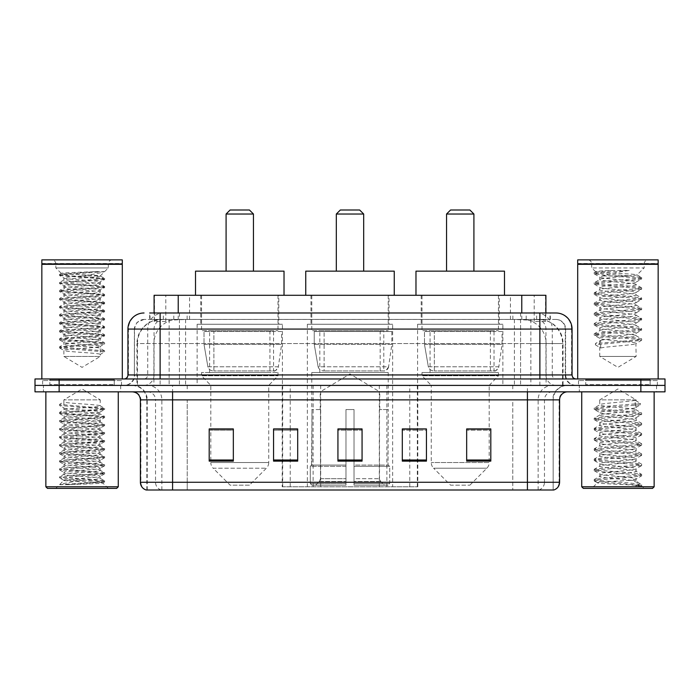 <?xml version="1.0" encoding="UTF-8"?>
<svg xmlns="http://www.w3.org/2000/svg" width="700" height="700" viewBox="0 0 700 700"><rect width="100%" height="100%" fill="white"/><g stroke="black" fill="none" stroke-linecap="round" stroke-linejoin="round"><path stroke-width="0.53" stroke-dasharray="3.5 2.62" d="M282.188 486.78L417.812 486.78L282.188 486.78L282.188 429.091M297.701 429.091L273.56 429.091L273.56 461.116L297.701 461.116L273.56 461.116L297.701 461.116L297.701 428.934L273.56 428.934L273.56 461.116L273.56 428.934L297.701 428.934L297.701 461.116L297.701 428.934L282.188 428.934L282.188 385.402L417.812 385.402L282.188 385.402M502.871 324.249L417.585 324.249L502.871 324.249L502.871 385.402L417.585 385.402L502.871 385.402M417.585 324.249L417.585 385.402M392.648 324.249L307.352 324.249L392.648 324.249L392.648 486.78L307.352 486.78L392.648 486.78M307.352 324.249L307.352 486.78M282.415 324.249L197.129 324.249L282.415 324.249L282.415 385.402L197.129 385.402L282.415 385.402M197.129 324.249L197.129 385.402M538.265 319.428L530.434 319.428L542.456 319.716C545.484 320.618 546.516 321.195 545.536 321.44L534.188 321.44L527.721 320.058L514.404 319.463L185.596 319.463L172.279 320.058L165.812 321.44L154.464 321.44L154.096 312.988L550.34 312.988L160.116 312.988M545.904 295.286L154.096 295.286M541.082 319.524A24.141 24.141 0 0 1 563.045 343.56L563.045 385.402L136.955 385.402L563.045 385.402M154.096 321.283L158.918 319.524L169.566 319.428L161.735 319.428M158.918 319.524A24.141 24.141 0 0 0 136.955 343.56L137.445 343.56L137.445 385.402M278.793 295.286L200.751 295.286L278.793 295.286L278.793 324.249L200.751 324.249L278.793 324.249M200.751 295.286L200.751 324.249M389.025 295.286L310.975 295.286L389.025 295.286L389.025 324.249L310.975 324.249L389.025 324.249M310.975 295.286L310.975 324.249M499.249 295.286L421.207 295.286L499.249 295.286L499.249 324.249L421.207 324.249L499.249 324.249M421.207 295.286L421.207 324.249M545.904 312.988L545.536 321.44L545.536 295.286M169.566 319.428L530.434 319.428M149.66 319.428L550.34 319.428L149.66 319.428L149.66 312.988L163.564 312.988A16.091 15.846 -90 0 0 147.718 329.079L147.718 374.946L127.934 374.946M555.975 319.428L144.025 319.428L555.975 319.428A9.651 9.651 0 0 1 565.635 329.079L565.635 374.946L147.718 374.946A4.025 3.964 90 0 1 143.754 378.963L576.091 378.963L143.754 378.963M127.934 329.079L565.635 329.079L134.365 329.079L134.365 374.946A10.456 10.456 0 0 1 123.909 385.402L576.091 385.402L123.909 385.402M650.116 378.963L585.751 378.963L650.116 378.963L650.116 385.402L585.751 385.402L650.116 385.402L650.116 380.572L585.751 380.572L650.116 380.572M585.751 378.963L585.751 380.572M114.249 378.963L49.884 378.963L114.249 378.963L114.249 385.402L49.884 385.402L114.249 385.402L114.249 380.572L49.884 380.572L114.249 380.572M49.884 378.963L49.884 380.572M640.859 391.842L35 391.842L35 378.963L665 378.963L665 385.402L640.859 385.402L665 385.402L665 391.842L640.859 391.842L640.859 385.402L59.141 385.402L640.859 385.402L640.859 378.963M35 385.402L59.141 385.402L35 385.402M520.59 312.988L520.59 329.079L571.576 329.079A16.091 15.846 90 0 0 555.73 312.988L163.564 312.988M120.689 385.402L120.689 391.842L43.453 391.842L120.689 391.842L43.453 391.842L120.689 391.842L120.689 385.402L43.453 385.402L43.453 391.842L43.453 385.402L120.689 385.402M656.548 385.402L656.548 391.842L579.311 391.842L656.548 391.842L579.311 391.842L656.548 391.842L656.548 385.402L579.311 385.402L579.311 391.842L579.311 385.402L656.548 385.402M121.494 380.572L42.648 380.572L121.494 380.572L121.494 385.402L42.648 385.402L121.494 385.402M42.648 380.572L42.648 385.402M657.352 380.572L578.506 380.572L657.352 380.572L657.352 385.402L578.506 385.402L657.352 385.402M578.506 380.572L578.506 385.402M146.195 490L553.157 490L553.157 399.884A14.481 14.481 0 0 1 567.648 385.402L132.352 385.402L567.648 385.402M146.843 490L146.843 399.884L559.597 399.884M527.415 391.842L132.352 391.842L527.415 391.842M585.751 385.402L650.116 385.402L585.751 385.402M49.884 385.402L114.249 385.402L49.884 385.402M466.664 429.091L490.805 429.091L490.805 461.116L490.805 428.934L490.805 461.116L466.664 461.116L466.664 429.091L466.664 461.116L490.805 461.116L490.805 429.249L490.805 461.116L490.805 430.211L466.664 430.211L466.664 428.934L466.664 461.116L466.664 428.934L490.805 428.934L466.664 428.934L489.195 428.934L489.195 385.402L431.261 385.402L431.261 462.525A8.05 8.05 0 0 0 433.624 468.221L486.841 468.221L433.624 468.221L450.573 485.17L469.884 485.17L450.573 485.17M402.299 429.091L426.44 429.091L426.44 461.116L426.44 428.934L426.44 461.116L402.299 461.116L402.299 429.091L402.299 461.116L426.44 461.116L426.44 429.249L426.44 461.116L426.44 430.211L402.299 430.211L402.299 428.934L402.299 461.116L402.299 428.934L426.44 428.934L402.299 428.934L417.812 428.934L417.812 385.402M233.336 429.091L209.195 429.091L209.195 461.116L233.336 461.116L233.336 428.934L233.336 461.116L209.195 461.116L209.195 429.091L209.195 461.116L233.336 461.116L233.336 429.249L233.336 461.116L233.336 430.211L209.195 430.211L209.195 461.116L209.195 429.091L209.195 461.116L209.195 430.211L233.336 430.211L233.336 428.934L209.195 428.934L233.336 428.934L210.805 428.934L210.805 385.402L201.548 375.751L277.988 375.751L201.548 375.751L201.548 372.531L277.988 372.531L201.548 372.531M362.066 459.996L362.066 428.934L362.066 461.116L337.934 461.116L337.934 429.091L337.934 461.116L362.066 461.116L362.066 429.249L362.066 461.116L362.066 430.211L337.934 430.211L337.934 461.116L337.934 428.934L362.066 428.934L337.934 428.934L362.066 428.934L362.066 459.996L337.934 459.996M552.773 490L553.805 490M362.066 430.211L362.066 429.249L362.066 430.211L337.934 430.211L337.934 461.116L362.066 461.116L362.066 430.211M273.56 461.116L273.56 429.249L273.56 430.211L297.701 430.211L297.701 429.249L297.701 430.211L273.56 430.211L273.56 461.116M297.701 461.116L297.701 430.211L297.701 461.116M426.44 430.211L426.44 429.249L426.44 430.211L402.299 430.211L402.299 461.116L426.44 461.116L426.44 430.211M490.805 430.211L490.805 429.249L490.805 430.211L466.664 430.211L466.664 461.116L490.805 461.116L490.805 430.211M362.066 429.091L337.934 429.091M63.884 356.44L100.257 356.44L63.884 356.44L82.066 367.369L100.257 356.44L100.257 354.428L104.615 351.908L104.615 350.901L100.257 348.39L100.257 354.428C101.369 353.089 62.764 351.741 63.884 350.402L63.884 356.44M68.241 484.698L104.519 481.968L102.777 482.974L108.308 488.39L55.834 488.39L63.884 480.349C62.186 481.25 103.626 482.099 102.812 482.895C104.212 483.516 81.62 484.137 68.241 484.698L59.754 484.698C63.499 483.376 70.936 481.924 82.066 480.349L63.884 480.349C62.764 479.01 101.369 477.662 100.257 476.324C101.369 474.985 62.764 473.637 63.884 472.299C62.764 470.96 101.369 469.613 100.257 468.274C101.369 466.935 62.764 465.588 63.884 464.249C62.764 462.91 101.369 461.571 100.257 460.233C101.369 458.894 62.764 457.546 63.884 456.207C62.764 454.869 101.369 453.521 100.257 452.183C101.369 450.844 62.764 449.496 63.884 448.157C62.764 446.819 101.369 445.48 100.257 444.141C101.369 442.803 62.764 441.455 63.884 440.116C62.764 438.777 101.369 437.43 100.257 436.091C101.369 434.752 62.764 433.405 63.884 432.066C62.764 430.727 101.369 429.389 100.257 428.05C101.369 426.711 62.764 425.364 63.884 424.025C62.764 422.686 101.369 421.339 100.257 420C101.369 418.661 62.764 417.314 63.884 415.975C62.764 414.636 101.369 413.289 100.257 411.95L100.257 413.963C101.369 412.624 62.764 411.285 63.884 409.946C62.764 408.608 101.369 407.26 100.257 405.921C101.369 404.582 62.764 403.235 63.884 401.896L63.884 399.884L100.257 399.884L82.066 388.955L63.884 399.884L100.257 399.884L100.135 405.781L104.519 408.319L59.526 404.408L59.526 405.414L63.884 407.934L64.006 409.806L59.623 412.344L101.596 409.106L104.519 408.319M118.274 391.842L45.859 391.842L118.274 391.842M115.054 385.402L49.079 385.402L115.054 385.402A0.805 0.805 0 0 1 114.249 384.598L49.884 384.598L114.249 384.598L114.249 379.767A0.805 0.805 0 0 1 115.054 378.963L49.079 378.963L115.054 378.963M49.079 385.402A0.805 0.805 0 0 0 49.884 384.598L49.884 379.767A0.805 0.805 0 0 0 49.079 378.963M122.299 378.963L41.843 378.963L122.299 378.963M112.324 259.884A4.025 4.025 0 0 0 108.308 263.909L108.308 267.934L100.257 275.975C101.955 275.065 60.515 274.225 61.329 273.429L55.834 267.934L55.834 263.909L108.308 263.909L55.834 263.909A4.025 4.025 0 0 0 51.809 259.884L112.324 259.884L51.809 259.884M55.834 267.934L108.308 267.934L55.834 267.934M104.519 481.968L101.596 481.18L70.796 479.168L59.526 477.829L104.615 473.804L59.526 469.787L104.519 465.876L101.596 465.089L70.796 463.076L59.526 461.738L104.615 457.713L59.623 453.801L62.545 453.023L93.345 451.01L104.615 449.671L59.526 445.646L104.615 441.621L59.526 437.596L104.615 433.58L59.526 429.555L104.615 425.53L59.526 421.505L104.519 417.594L100.257 420L100.257 422.012C101.369 420.674 62.764 419.326 63.884 417.988C62.764 416.649 101.369 415.301 100.257 413.963L104.519 416.369L62.545 413.131L59.623 412.344M104.519 417.594L101.596 416.815L70.796 414.803L59.526 413.464L104.519 409.553L100.257 411.95C101.369 410.611 62.764 409.273 63.884 407.934L63.884 401.896L59.526 404.408M104.519 409.553L101.596 408.765L59.623 405.527L63.884 407.934M104.519 425.644L100.257 428.05L100.257 430.054C101.369 428.715 62.764 427.376 63.884 426.037C62.764 424.699 101.369 423.351 100.257 422.012L104.519 424.419L59.526 420.499L70.796 419.16L101.596 417.148L104.519 416.369M59.623 413.578L64.006 416.115L63.884 417.988L59.623 420.394M104.519 433.685L100.257 436.091L100.257 438.104C101.369 436.765 62.764 435.418 63.884 434.079C62.764 432.74 101.369 431.392 100.257 430.054L104.519 432.46L59.526 428.549L70.796 427.21L101.596 425.197L104.519 424.419M59.623 421.619L64.006 424.165L63.884 426.037L59.623 428.435M104.519 441.735L100.257 444.141L100.257 446.154C101.369 444.806 62.764 443.467 63.884 442.129C62.764 440.79 101.369 439.442 100.257 438.104L104.519 440.51L59.526 436.599L70.796 435.251L101.596 433.239L104.519 432.46M59.623 429.669L64.006 432.206L63.884 434.079L59.623 436.485M104.519 449.785L100.257 452.183L100.257 454.195C101.369 452.856 62.764 451.509 63.884 450.17C62.764 448.831 101.369 447.493 100.257 446.154L104.519 448.551L59.526 444.64L70.796 443.301L101.596 441.289L104.519 440.51M59.623 437.71L64.006 440.256L63.884 442.129L59.623 444.526M104.519 457.826L100.257 460.233L100.257 462.245C101.369 460.906 62.764 459.559 63.884 458.22C62.764 456.881 101.369 455.534 100.257 454.195L104.519 456.601L59.526 452.69L70.796 451.343L101.596 449.33L104.519 448.551M59.623 445.76L64.006 448.298L63.884 450.17L59.623 452.576M104.519 465.876L100.257 468.274L100.257 470.286C101.369 468.948 62.764 467.6 63.884 466.261C62.764 464.923 101.369 463.584 100.257 462.245L104.519 464.642L59.526 460.731L70.796 459.392L101.596 457.38L104.519 456.601M59.623 453.801L64.006 456.347L63.884 458.22L59.623 460.617M104.519 473.918L100.257 476.324L100.257 478.336C101.369 476.998 62.764 475.65 63.884 474.311C62.764 472.972 101.369 471.625 100.257 470.286L104.519 472.692L59.526 468.781L70.796 467.434L101.596 465.43L104.519 464.642M59.623 461.851L64.006 464.389L63.884 466.261L59.623 468.668M82.066 480.349C93.118 479.675 99.181 479.001 100.257 478.336L104.519 480.734L59.526 476.823L70.796 475.484L101.596 473.471L104.519 472.692M59.623 469.892L64.006 472.439L63.884 474.311L59.623 476.718M55.834 488.39L108.308 488.39M63.884 480.349L59.623 477.942M95.891 271.626L59.623 274.356L61.329 273.429C59.92 272.808 82.513 272.186 95.891 271.626L104.388 271.626C100.642 272.947 93.205 274.4 82.066 275.975C71.024 276.649 64.96 277.322 63.884 277.988C62.764 279.326 101.369 280.674 100.257 282.012L100.257 284.025C101.369 285.364 62.764 286.711 63.884 288.05C62.764 289.389 101.369 290.727 100.257 292.066C101.369 293.405 62.764 294.752 63.884 296.091C62.764 297.43 101.369 298.777 100.257 300.116C101.369 301.455 62.764 302.803 63.884 304.141C62.764 305.48 101.369 306.819 100.257 308.158C101.369 309.496 62.764 310.844 63.884 312.183C62.764 313.521 101.369 314.869 100.257 316.207C101.369 317.546 62.764 318.894 63.884 320.233C62.764 321.571 101.369 322.91 100.257 324.249C101.369 325.588 62.764 326.935 63.884 328.274C62.764 329.613 101.369 330.96 100.257 332.299C101.369 333.637 62.764 334.985 63.884 336.324C62.764 337.662 101.369 339.01 100.257 340.349C101.369 341.688 62.764 343.026 63.884 344.365C62.764 345.704 101.369 347.051 100.257 348.39L100.257 346.377L104.519 343.98L62.545 347.217L59.623 347.996L104.615 351.908M104.388 271.626L62.545 274.803L59.526 275.476L63.884 277.988L63.884 280C62.764 281.339 101.369 282.686 100.257 284.025L104.615 286.536L101.596 287.21L70.796 289.223L59.526 290.561L104.615 294.586L59.526 298.602L104.615 302.627L59.526 306.652L104.615 310.678L59.526 314.703L104.615 318.719L59.526 322.744L104.615 326.769L59.526 330.794L104.615 334.81L59.526 338.835L104.615 342.86L59.526 346.885L104.615 350.901M59.623 275.581L101.596 278.828L104.615 279.501L100.257 282.012C101.369 283.351 62.764 284.699 63.884 286.037C62.764 287.376 101.369 288.715 100.257 290.054L100.257 292.066L104.519 294.473M104.519 279.606L59.526 283.517L64.006 286.178L63.884 288.05L59.623 290.447M59.623 283.631L101.596 286.869L104.615 287.543L100.257 290.054C101.369 291.392 62.764 292.74 63.884 294.079C62.764 295.418 101.369 296.765 100.257 298.104L100.257 300.116L104.519 302.514M104.519 287.656L59.526 291.567L64.006 294.219L63.884 296.091L59.623 298.498M59.623 291.681L101.596 294.919L104.615 295.592L100.257 298.104C101.369 299.442 62.764 300.79 63.884 302.129C62.764 303.467 101.369 304.806 100.257 306.154L100.257 308.158L104.519 310.564M104.519 295.697L59.526 299.609L64.006 302.269L63.884 304.141L59.623 306.539M59.623 299.723L101.596 302.969L104.615 303.634L100.257 306.154C101.369 307.493 62.764 308.831 63.884 310.17C62.764 311.509 101.369 312.856 100.257 314.195L100.257 316.207L104.519 318.614M104.519 303.748L59.526 307.659L64.006 310.31L63.884 312.183L59.623 314.589M59.623 307.773L101.596 311.01L104.615 311.684L100.257 314.195C101.369 315.534 62.764 316.881 63.884 318.22C62.764 319.559 101.369 320.906 100.257 322.245L100.257 324.249L104.519 326.655M104.519 311.789L59.526 315.7L64.006 318.36L63.884 320.233L59.623 322.63M59.623 315.814L101.596 319.06L104.615 319.725L100.257 322.245C101.369 323.584 62.764 324.922 63.884 326.261C62.764 327.6 101.369 328.947 100.257 330.286L100.257 332.299L104.519 334.705M104.519 319.839L59.526 323.75L64.006 326.401L63.884 328.274L59.623 330.68M59.623 323.864L101.596 327.101L104.615 327.775L100.257 330.286C101.369 331.625 62.764 332.973 63.884 334.311C62.764 335.65 101.369 336.998 100.257 338.336L100.257 340.349L104.519 342.746M104.519 327.88L59.526 331.8L64.006 334.451L63.884 336.324L59.623 338.721M104.519 350.796L100.257 348.39M59.623 331.905L101.596 335.151L104.615 335.816L100.257 338.336C101.369 339.675 62.764 341.014 63.884 342.352L63.884 344.365L59.623 346.771M59.623 347.996L63.884 350.402C62.764 349.064 101.369 347.716 100.257 346.377C101.369 345.039 62.764 343.691 63.884 342.352L59.623 339.955L101.596 343.192L104.519 343.98M82.066 275.975L100.223 275.887L104.615 278.495L59.526 282.511L104.519 286.422M100.257 275.975C101.369 277.314 62.764 278.661 63.884 280L59.623 282.406M41.843 259.884L122.299 259.884M41.843 263.506L122.299 263.506M42.245 263.909L121.896 263.909M41.843 264.311L122.299 264.311M45.859 486.78L118.274 486.78M47.469 488.39L116.664 488.39M59.754 484.698L101.596 481.521L104.519 480.734M104.519 335.93L62.545 339.168L59.623 339.955M59.623 274.356L62.545 275.135L104.519 278.381M336.324 271.154L363.676 271.154L336.324 271.154M320.233 409.544L320.233 391.842L379.767 391.842L350 373.949L320.233 391.842L379.767 391.842L379.767 409.544M379.496 478.677L379.496 409.544L379.496 478.677L380.686 481.521L384.361 485.17L354.025 485.17L388.089 485.17L354.025 485.17L354.025 483.56L389.707 483.56L354.025 483.56L354.025 466.349L389.707 466.349L354.025 466.349L354.025 465.054L388.412 465.054L354.025 465.054L354.025 485.17L388.089 485.17L389.707 483.56L389.707 466.349L388.01 465.054L388.22 409.544L388.01 465.054L389.707 466.349L389.707 483.56L388.089 485.17L384.361 485.17L380.686 481.521L379.496 478.677L354.025 478.677L354.025 485.17L354.025 409.544L354.025 478.677L379.496 478.677M345.975 409.544L354.025 409.544L345.975 409.544L345.975 465.054L311.99 465.054L345.975 465.054L345.975 409.544L345.975 478.677L345.975 409.544L354.025 409.544L354.025 465.054L354.025 409.544L345.975 409.544M320.504 409.544L320.504 478.677L319.314 481.521L315.639 485.17L345.975 485.17L345.975 478.677L345.975 485.17L311.911 485.17L345.975 485.17L345.975 483.56L345.975 485.17L311.911 485.17L310.293 483.56L345.975 483.56L310.293 483.56L310.293 466.349L345.975 466.349L345.975 483.56L345.975 466.349L310.293 466.349L311.588 465.054L345.975 465.054L345.975 466.349L345.975 465.054L311.588 465.054L311.99 409.544L311.99 465.054L310.293 466.349L310.293 483.56L311.911 485.17L315.639 485.17L319.314 481.521L320.504 478.677L320.504 409.544L311.78 409.544L320.504 409.544M311.78 372.531L388.22 372.531L311.78 372.531L311.78 409.544M388.22 372.531L388.22 409.544M319.83 330.689L380.17 330.689L319.83 330.689L319.83 372.531L380.17 372.531L319.83 372.531M380.17 330.689L380.17 372.531M311.78 295.286L388.22 295.286L311.78 295.286L311.78 330.689L388.22 330.689L311.78 330.689M388.22 295.286L388.22 330.689M394.249 295.286L305.751 295.286L394.249 295.286M305.751 271.154L394.249 271.154M388.01 409.544L379.496 409.544L388.01 409.544M336.324 214.025L363.676 214.025M340.349 210L359.651 210M383.793 331.494L324.118 331.494L383.793 331.494L383.793 370.921L324.109 370.921L383.793 370.921A4.83 4.83 90 0 0 388.579 366.783L318.124 366.783C319.078 369.547 321.072 370.93 324.109 370.921L324.118 331.494L324.118 370.921C321.081 370.939 319.086 369.556 318.124 366.783L314.239 344.365L314.239 331.494L391.842 331.494L391.842 344.365L314.239 344.365L318.124 366.783L388.579 366.783C386.523 370.265 384.93 371.639 383.801 370.921L324.109 370.921L383.801 370.921M391.842 331.494L314.239 331.494L324.118 331.494L314.239 331.494L314.239 344.365L391.842 344.365L388.579 366.783M226.091 271.154L253.453 271.154L226.091 271.154M249.428 485.17L230.116 485.17L213.159 468.221L266.376 468.221L213.159 468.221A8.05 8.05 0 0 1 210.805 462.525L268.739 462.525A8.05 8.05 0 0 1 266.376 468.221L249.428 485.17L230.116 485.17M277.988 372.531L277.988 375.751L268.739 385.402L210.805 385.402L268.739 385.402L268.739 462.525L210.805 462.525L210.805 429.091M209.597 330.689L269.946 330.689L209.597 330.689L209.597 372.531L269.946 372.531L209.597 372.531M269.946 330.689L269.946 372.531M201.548 295.286L277.988 295.286L201.548 295.286L201.548 330.689L277.988 330.689L201.548 330.689M277.988 295.286L277.988 330.689M284.025 295.286L195.519 295.286L284.025 295.286M195.519 271.154L284.025 271.154M226.091 214.025L253.453 214.025M230.116 210L249.428 210M273.569 370.921L273.56 370.921A4.83 4.83 90 0 0 278.346 366.783L207.891 366.783C208.845 369.547 210.849 370.93 213.876 370.921L213.885 331.494L213.885 370.921C210.857 370.939 208.854 369.556 207.891 366.783L204.015 344.365L204.015 331.494L281.61 331.494L281.61 344.365L204.015 344.365L207.891 366.783L278.346 366.783C276.29 370.265 274.697 371.639 273.569 370.921L213.876 370.921L273.569 370.921L273.56 331.494L213.885 331.494L273.56 331.494M281.61 331.494L204.015 331.494L213.885 331.494L204.015 331.494L204.015 344.365L281.61 344.365L278.346 366.783M446.547 271.154L473.909 271.154L446.547 271.154M469.884 485.17L486.841 468.221A8.05 8.05 0 0 0 489.195 462.525L431.261 462.525L489.195 462.525L489.195 429.091M489.195 385.402L498.452 375.751L422.012 375.751L498.452 375.751L498.452 372.531L422.012 372.531L422.012 375.751L431.261 385.402L489.195 385.402M430.054 330.689L490.403 330.689L430.054 330.689L430.054 372.531L490.403 372.531L430.054 372.531M490.403 330.689L490.403 372.531M422.012 295.286L498.452 295.286L422.012 295.286L422.012 330.689L498.452 330.689L422.012 330.689M498.452 295.286L498.452 330.689M504.481 295.286L415.975 295.286L504.481 295.286M415.975 271.154L504.481 271.154M422.012 372.531L498.452 372.531M446.547 214.025L473.909 214.025M450.573 210L469.884 210M494.034 370.921L494.025 370.921A4.83 4.83 90 0 0 498.811 366.783L428.348 366.783C429.31 369.547 431.305 370.93 434.341 370.921L434.341 331.494L434.341 370.921C431.314 370.939 429.319 369.556 428.348 366.783L424.471 344.365L424.471 331.494L502.066 331.494L502.066 344.365L424.471 344.365L428.348 366.783L498.811 366.783C496.755 370.265 495.162 371.639 494.034 370.921L434.341 370.921L494.034 370.921L494.025 331.494L434.341 331.494L494.025 331.494M502.066 331.494L424.471 331.494L434.341 331.494L424.471 331.494L424.471 344.365L502.066 344.365L498.811 366.783M603.225 275.975L628.294 276.001L637.087 275.004C639.004 273.84 594.755 272.773 595.534 271.766C595.744 271.303 601.038 270.865 611.406 270.445L629.195 270.445C617.794 272.081 609.131 273.928 603.225 275.975L599.742 276.999C598.631 278.705 637.236 280.411 636.116 282.109C637.236 283.815 598.631 285.521 599.742 287.219C598.631 288.925 637.236 290.631 636.116 292.329C637.236 294.035 598.631 295.741 599.742 297.439C598.631 299.136 637.236 300.851 636.116 302.549C637.236 304.246 598.631 305.961 599.742 307.659C598.631 309.356 637.236 311.071 636.116 312.769C637.236 314.466 598.631 316.172 599.742 317.879C598.631 319.576 637.236 321.283 636.116 322.989C637.236 324.686 598.631 326.392 599.742 328.099C598.631 329.796 637.236 331.502 636.116 333.2C637.236 334.906 598.631 336.613 599.742 338.31L599.742 356.44L636.116 356.44L599.742 356.44L617.934 367.369L636.116 356.44L635.915 343.656L641.497 340.401L595.429 344.829L595.429 343.551L600.679 340.358L600.679 348.023L595.429 344.829M629.843 480.349C618.686 481.154 597.196 481.959 597.398 482.694C595.35 483.831 640.876 484.873 641.611 485.879L629.79 484.26L606.069 482.554L594.212 480.856L597.389 479.999L629.79 477.444L641.497 475.912L636.116 478.94L636.116 480.349L629.843 480.349L636.116 478.94C637.236 477.234 598.631 475.528 599.742 473.83C598.631 472.124 637.236 470.418 636.116 468.72C637.236 467.014 598.631 465.308 599.742 463.61C598.631 461.912 637.236 460.198 636.116 458.5C637.236 456.802 598.631 455.088 599.742 453.39C598.631 451.692 637.236 449.986 636.116 448.28C637.236 446.582 598.631 444.876 599.742 443.17C598.631 441.473 637.236 439.766 636.116 438.06C637.236 436.363 598.631 434.656 599.742 432.95C598.631 431.252 637.236 429.546 636.116 427.849C637.236 426.142 598.631 424.436 599.742 422.739C598.631 421.033 637.236 419.326 636.116 417.629L636.116 420.184C637.236 418.477 598.631 416.771 599.742 415.074C598.631 413.368 637.236 411.661 636.116 409.964C637.236 408.266 598.631 406.551 599.742 404.854L599.742 399.884L636.116 399.884L617.934 388.955L599.742 399.884L636.116 399.884L635.915 409.736L641.497 412.983L629.79 411.451L597.389 408.896L594.212 408.047L606.069 406.341L640.439 403.445L640.43 404.723L635.189 407.916L635.189 400.251L640.439 403.445M654.141 391.842L581.726 391.842L654.141 391.842M650.921 385.402L584.946 385.402L650.921 385.402A0.805 0.805 0 0 1 650.116 384.598L585.751 384.598L650.116 384.598L650.116 379.767A0.805 0.805 0 0 1 650.921 378.963L584.946 378.963L650.921 378.963M584.946 385.402A0.805 0.805 0 0 0 585.751 384.598L585.751 379.767A0.805 0.805 0 0 0 584.946 378.963M658.157 378.963L577.701 378.963L658.157 378.963M611.406 270.445L594.361 272.361L595.586 271.652L591.692 267.934L591.692 263.909L644.166 263.909L591.692 263.909A4.025 4.025 0 0 0 587.676 259.884L648.191 259.884L587.676 259.884M594.361 272.361L597.389 273.385L629.79 275.94L641.497 277.471L637.035 274.873L644.166 267.934L591.692 267.934L644.166 267.934L644.166 263.909A4.025 4.025 0 0 1 648.191 259.884M641.497 475.912L638.47 474.889L606.069 472.334L594.212 470.636L597.389 469.779L629.79 467.233L641.655 465.526L638.47 464.677L606.069 462.123L594.361 460.591L597.389 459.567L629.79 457.012L641.655 455.306L638.47 454.457L606.069 451.903L594.212 450.196L597.389 449.347L629.79 446.793L641.655 445.086L638.47 444.238L606.069 441.683L594.212 439.976L597.389 439.127L629.79 436.572L641.655 434.866L638.47 434.017L606.069 431.463L594.212 429.765L597.389 428.908L629.79 426.352L641.497 424.821L636.116 427.849L636.116 430.404C637.236 428.697 598.631 426.991 599.742 425.294C598.631 423.588 637.236 421.881 636.116 420.184L641.497 423.203L629.79 421.671L597.389 419.116L594.212 418.267L606.069 416.561L638.47 414.006L641.497 412.983M641.497 424.821L638.47 423.797L606.069 421.243L594.212 419.545L597.389 418.688L629.79 416.132L641.497 414.61L636.116 417.629C637.236 415.922 598.631 414.216 599.742 412.519L599.742 415.074L594.361 418.092M641.497 414.61L638.47 413.578L606.069 411.031L594.361 409.5L599.742 412.519C598.614 410.979 629.93 409.483 635.189 407.916M641.497 435.041L636.116 438.06L636.116 440.615C637.236 438.918 598.631 437.211 599.742 435.505C598.631 433.808 637.236 432.101 636.116 430.404L641.497 433.422L629.79 431.891L597.389 429.336L594.212 428.488L606.069 426.781L638.47 424.226L641.497 423.203M594.361 419.711L599.944 422.966L599.742 425.294L594.361 428.312M641.497 445.261L636.116 448.28L636.116 450.835C637.236 449.137 598.631 447.431 599.742 445.725C598.631 444.027 637.236 442.321 636.116 440.615L641.497 443.642L629.79 442.111L597.389 439.556L594.212 438.699L606.069 437.001L638.47 434.446L641.497 433.422M594.361 429.931L599.944 433.186L599.742 435.505L594.361 438.533M641.497 455.481L636.116 458.5L636.116 461.055C637.236 459.358 598.631 457.642 599.742 455.945C598.631 454.248 637.236 452.532 636.116 450.835L641.497 453.854L629.79 452.323L597.389 449.767L594.212 448.919L606.069 447.221L638.47 444.666L641.497 443.642M594.361 440.151L599.944 443.406L599.742 445.725L594.361 448.744M641.497 465.701L636.116 468.72L636.116 471.275C637.236 469.569 598.631 467.863 599.742 466.165C598.631 464.468 637.236 462.752 636.116 461.055L641.497 464.074L629.79 462.543L597.389 459.988L594.212 459.139L606.069 457.433L638.47 454.877L641.497 453.854M594.361 450.371L599.944 453.617L599.742 455.945L594.361 458.964M641.611 485.879L635.696 485.879C638.663 484.942 639.712 483.998 638.829 483.061L631.566 480.323C621.731 479.019 598.806 477.689 599.742 476.385C598.631 474.679 637.236 472.972 636.116 471.275L641.497 474.294L629.79 472.762L597.389 470.207L594.212 469.359L606.069 467.653L638.47 465.097L641.497 464.074M594.361 460.591L599.944 463.838L599.742 466.165L594.361 469.184M631.934 480.358L636.116 480.349L638.173 482.58L641.497 484.514L629.79 482.983L597.389 480.427L594.361 479.404L606.069 477.873L638.47 475.317L641.497 474.294M594.361 470.811L599.944 474.058L599.742 476.385L594.361 479.404M635.696 485.879L641.655 484.689L641.655 485.879L644.166 488.39L591.692 488.39L644.166 488.39M594.361 481.023L597.45 482.816L591.692 488.39M629.195 270.445L606.069 272.108L594.212 273.814L606.069 275.511L638.47 278.066L641.655 278.915L636.116 282.109L636.116 284.664C637.236 286.37 598.631 288.076 599.742 289.774C598.631 291.48 637.236 293.186 636.116 294.884C637.236 296.581 598.631 298.296 599.742 299.994C598.631 301.691 637.236 303.406 636.116 305.104C637.236 306.801 598.631 308.516 599.742 310.214C598.631 311.911 637.236 313.618 636.116 315.324C637.236 317.021 598.631 318.727 599.742 320.434C598.631 322.131 637.236 323.838 636.116 325.544C637.236 327.241 598.631 328.947 599.742 330.654C598.631 332.351 637.236 334.058 636.116 335.755C637.254 337.295 605.929 338.791 600.679 340.358M594.361 273.98L599.742 276.999L599.742 279.554C598.631 281.26 637.236 282.966 636.116 284.664L641.655 287.858L638.47 288.715L606.069 291.27L594.212 292.967L597.389 293.825L629.79 296.371L641.655 298.078L638.47 298.926L606.069 301.481L594.212 303.188L597.389 304.036L629.79 306.591L641.655 308.297L638.47 309.146L606.069 311.701L594.212 313.408L597.389 314.256L629.79 316.811L641.655 318.517L638.47 319.366L606.069 321.921L594.212 323.627L597.389 324.476L629.79 327.031L641.655 328.738L638.47 329.586L606.069 332.141L594.212 333.839L597.389 334.696L629.79 337.251L641.655 338.949L638.47 339.806L595.429 343.551M641.497 279.09L629.79 280.621L597.389 283.176L594.212 284.025L606.069 285.731L638.47 288.286L641.655 289.135L635.915 292.556L636.116 294.884L641.497 297.902M594.361 284.2L599.944 287.455L599.742 289.774L594.361 292.793M641.497 289.31L629.79 290.841L597.389 293.396L594.212 294.245L606.069 295.951L638.47 298.506L641.655 299.355L635.915 302.776L636.116 305.104L641.497 308.123M594.361 294.42L599.944 297.666L599.742 299.994L594.361 303.012M641.497 299.53L629.79 301.061L597.389 303.616L594.212 304.465L606.069 306.171L638.47 308.726L641.655 309.575L635.915 312.996L636.116 315.324L641.497 318.342M594.361 304.64L599.944 307.886L599.742 310.214L594.361 313.233M641.497 309.75L629.79 311.281L597.389 313.828L594.212 314.685L606.069 316.382L638.47 318.938L641.655 319.795L635.915 323.216L636.116 325.544L641.497 328.562M594.361 314.86L599.944 318.106L599.742 320.434L594.361 323.453M641.497 319.961L629.79 321.493L597.389 324.047L594.212 324.905L606.069 326.602L638.47 329.158L641.655 330.015L635.915 333.436L636.116 335.755L641.497 338.783M594.361 325.071L599.944 328.326L599.742 330.654L594.361 333.672M600.679 348.023C606.025 346.447 637.227 344.969 636.116 343.42C637.236 341.723 598.631 340.016 599.742 338.31L594.361 335.291L606.069 336.822L638.47 339.377L641.497 340.401M628.294 276.001C617.234 277.191 599.008 278.381 599.742 279.554L594.212 282.748L597.389 283.605L629.79 286.16L641.497 287.691M635.189 400.251C629.843 401.835 598.631 403.314 599.742 404.854L594.361 407.873M577.701 259.884L658.157 259.884M577.701 263.506L658.157 263.506M578.104 263.909L657.755 263.909M577.701 264.311L658.157 264.311M581.726 486.78L654.141 486.78M583.336 488.39L652.531 488.39M594.361 409.5L597.389 408.476L640.43 404.723M641.497 330.181L629.79 331.713L597.389 334.267L594.361 335.291M641.497 277.471L638.47 278.495L606.069 281.05L594.361 282.581M282.669 486.78L282.669 385.402M154.464 321.44L154.464 295.286M157.544 319.716A24.141 23.774 -90 0 0 137.445 343.56L563.045 343.56L530.854 343.56L530.854 385.402M562.555 385.402L562.555 343.56A24.141 23.774 90 0 0 542.456 319.716M169.146 319.428L169.146 343.56L136.955 343.56L136.955 385.402M514.404 319.463L514.404 385.402M527.721 320.058A24.141 23.774 90 0 1 546.096 343.56L546.096 385.402M185.596 319.463L185.596 385.402M172.279 320.058A24.141 23.774 -90 0 0 153.904 343.56L153.904 385.402M530.854 319.428L530.854 343.56L169.146 343.56L169.146 385.402M178.229 319.48L178.229 312.988M165.812 321.44L165.812 295.286M189.577 319.48L189.577 295.286M510.423 319.48L510.423 295.286M534.188 321.44L534.188 295.286M521.771 319.48L521.771 312.988M320.688 486.78L320.688 385.402M313.127 486.78L313.127 385.402M379.312 486.78L379.312 385.402M386.873 486.78L386.873 385.402M417.331 486.78L417.331 385.402M409.771 486.78L409.771 429.091M409.771 428.934L409.771 385.402M290.229 486.78L290.229 429.091M290.229 428.934L290.229 385.402M173.801 319.428L173.801 312.988M144.025 319.428L137.034 322.42L134.523 327.346L134.365 374.946L539.884 374.946L539.884 319.428M179.41 312.988L179.41 374.946L134.759 374.946A10.456 10.299 90 0 1 124.46 385.402M539.884 385.402L539.884 374.946L565.635 374.946C566.256 381.299 569.739 384.781 576.091 385.402M572.066 374.946L571.576 374.946L571.576 329.079L572.066 329.079M59.141 378.963L59.141 391.842M144.27 312.988A16.091 15.846 -90 0 0 128.424 329.079L128.424 374.946A4.025 3.964 90 0 1 124.46 378.963M536.436 312.988A16.091 15.846 90 0 1 552.282 329.079L552.282 374.946L520.59 374.946L520.59 378.963M575.54 378.963A4.025 3.964 -90 0 1 571.576 374.946L552.282 374.946A4.025 3.964 -90 0 0 556.246 378.963M144.27 319.428A9.651 9.511 -90 0 0 134.759 329.079L520.59 329.079L520.59 374.946L179.41 374.946L179.41 378.963M179.41 319.428L179.41 385.402M163.564 319.428A9.651 9.511 -90 0 0 154.053 329.079L154.053 374.946A10.456 10.299 90 0 1 143.754 385.402M160.116 319.428L160.116 385.402M555.73 319.428A9.651 9.511 90 0 1 565.241 329.079L565.241 374.946A10.456 10.299 -90 0 0 575.54 385.402M536.436 319.428A9.651 9.511 90 0 1 545.947 329.079L545.947 374.946A10.456 10.299 -90 0 0 556.246 385.402M520.59 319.428L520.59 385.402M150.028 319.428L150.028 312.988M163.362 319.428L163.362 312.988M187.136 319.428L187.136 312.988M512.864 319.428L512.864 312.988M536.637 319.428L536.637 312.988M549.972 319.428L549.972 312.988M526.199 319.428L526.199 312.988M538.764 490A8.05 7.928 90 0 0 544.469 482.274L187.224 482.274L187.224 399.884L512.776 399.884L512.776 490L512.776 399.884L552.773 399.884A14.481 14.263 -90 0 1 567.035 385.402M172.585 490L172.585 399.884L146.843 399.884C145.985 391.09 141.155 386.26 132.352 385.402M161.236 490A8.05 7.928 -90 0 1 155.531 482.274L155.531 399.884L187.224 399.884L187.224 490L187.224 482.274L140.403 482.274M140.403 399.884L155.531 399.884A8.05 7.928 90 0 0 147.612 391.842M146.597 490A8.05 7.928 -90 0 1 140.893 482.274L140.893 399.884A8.05 7.928 90 0 0 132.965 391.842M553.403 490A8.05 7.928 90 0 0 559.108 482.274L544.469 482.274L544.469 399.884A8.05 7.928 -90 0 1 552.387 391.842M559.597 482.274L559.108 482.274L559.108 399.884A8.05 7.928 -90 0 1 567.035 391.842M187.224 385.402L187.224 391.842M512.776 385.402L512.776 391.842M538.125 490L538.125 399.884A14.481 14.263 -90 0 1 552.387 385.402M553.157 490L553.157 399.884L172.585 399.884L172.585 385.402M527.415 490L527.415 385.402M147.227 490L147.227 399.884A14.481 14.263 90 0 0 132.965 385.402M161.875 490L161.875 399.884A14.481 14.263 90 0 0 147.612 385.402M297.701 459.996L273.56 459.996M233.336 459.996L209.195 459.996M426.44 459.996L402.299 459.996M490.805 459.996L466.664 459.996M114.249 379.767L49.884 379.767L114.249 379.767M320.504 478.677L345.975 478.677L320.504 478.677M380.686 481.521L354.025 481.521L380.686 481.521M319.314 481.521L345.975 481.521L319.314 481.521M650.116 379.767L585.751 379.767L650.116 379.767M417.812 486.78L417.812 429.091M550.34 319.428L550.34 312.988M104.615 480.847L104.615 481.854M59.526 476.823L59.526 477.829M104.615 472.798L104.615 473.804M59.526 468.781L59.526 469.787M104.615 464.756L104.615 465.762M59.526 460.731L59.526 461.738M104.615 456.706L104.615 457.713M59.526 452.69L59.526 453.696M104.615 448.665L104.615 449.671M59.526 444.64L59.526 445.646M104.615 440.615L104.615 441.621M59.526 436.599L59.526 437.596M104.615 432.574L104.615 433.58M59.526 428.549L59.526 429.555M104.615 424.524L104.615 425.53M59.526 420.499L59.526 421.505M104.615 416.483L104.615 417.489M59.526 412.457L59.526 413.464M104.615 408.433L104.615 409.439M59.526 275.476L59.526 274.47M104.615 279.501L104.615 278.495M59.526 283.517L59.526 282.511M104.615 287.543L104.615 286.536M59.526 291.567L59.526 290.561M104.615 295.592L104.615 294.586M59.526 299.609L59.526 298.602M104.615 303.634L104.615 302.627M59.526 307.659L59.526 306.652M104.615 311.684L104.615 310.678M59.526 315.7L59.526 314.703M104.615 319.725L104.615 318.719M59.526 323.75L59.526 322.744M104.615 327.775L104.615 326.769M59.526 331.8L59.526 330.794M104.615 335.816L104.615 334.81M59.526 339.841L59.526 338.835M104.615 343.866L104.615 342.86M59.526 347.891L59.526 346.885M594.212 479.579L594.212 480.856M641.655 474.469L641.655 475.746M594.212 469.359L594.212 470.636M641.655 464.249L641.655 465.526M594.212 459.139L594.212 460.416M641.655 454.029L641.655 455.306M594.212 448.919L594.212 450.196M641.655 443.809L641.655 445.086M594.212 438.699L594.212 439.976M641.655 433.589L641.655 434.866M594.212 428.488L594.212 429.765M641.655 423.377L641.655 424.655M594.212 418.267L594.212 419.545M641.655 413.158L641.655 414.435M594.212 408.047L594.212 409.325M594.212 273.814L594.212 272.536M641.655 278.915L641.655 277.637M594.212 284.025L594.212 282.748M641.655 289.135L641.655 287.858M594.212 294.245L594.212 292.967M641.655 299.355L641.655 298.078M594.212 304.465L594.212 303.188M641.655 309.575L641.655 308.297M594.212 314.685L594.212 313.408M641.655 319.795L641.655 318.517M594.212 324.905L594.212 323.627M641.655 330.015L641.655 328.738M594.212 335.116L594.212 333.839M641.655 340.226L641.655 338.949"/><path stroke-width="1.05" d="M282.188 429.091L273.56 428.934L273.56 461.116L297.701 461.116L297.701 428.934L273.56 428.934L297.701 429.091M149.66 312.988L160.116 312.988L149.66 312.988L154.096 312.988L154.096 295.286L545.904 295.286L545.904 312.988M144.025 312.988A16.091 16.091 0 0 0 127.934 329.079L127.934 374.946A4.025 4.025 0 0 1 123.909 378.963M555.975 312.988A16.091 16.091 0 0 1 572.066 329.079L160.116 329.079L160.116 312.988L555.73 312.988M572.066 329.079L572.066 374.946C572.311 377.387 573.65 378.726 576.091 378.963M59.141 378.963L35 378.963L35 385.402L59.141 385.402L35 385.402L35 391.842L59.141 391.842L59.141 385.402L640.859 385.402L59.141 385.402L59.141 378.963L640.859 378.963L640.859 385.402L665 385.402L640.859 385.402L640.859 391.842L59.141 391.842M640.859 391.842L665 391.842L665 378.963L640.859 378.963M559.597 482.274C559.379 486.133 557.445 488.705 553.805 490L527.415 490L527.415 482.274L559.597 482.274L559.597 399.884A8.05 8.05 0 0 1 567.648 391.842M527.415 490L146.195 490A8.05 8.05 0 0 1 140.403 482.274L140.403 399.884C139.921 395.001 137.244 392.315 132.352 391.842M490.805 461.116L490.805 428.934L466.664 428.934L466.664 461.116L490.805 461.116M426.44 461.116L426.44 428.934L402.299 428.934L402.299 461.116L426.44 461.116M233.336 461.116L233.336 428.934L209.195 428.934L209.195 461.116L233.336 461.116M362.066 461.116L362.066 428.934L337.934 428.934L337.934 461.116L362.066 461.116M466.664 429.091L489.195 429.091M210.805 429.091L233.336 429.091M402.299 429.091L417.812 429.091M362.066 429.091L337.934 429.091M116.664 488.39L47.469 488.39L45.859 486.78L118.274 486.78L116.664 488.39M45.859 391.842L45.859 486.78M118.274 391.842L118.274 486.78M41.843 264.311L122.299 264.311L41.843 264.311L41.843 378.963M122.299 264.311L122.299 378.963M121.896 263.909L42.245 263.909M122.299 263.506L122.299 259.884L41.843 259.884L41.843 263.506M336.324 214.025L363.676 214.025L359.651 210L340.349 210L336.324 214.025L336.324 271.154M363.676 214.025L363.676 271.154M394.249 295.286L394.249 271.154L305.751 271.154L305.751 295.286M226.091 214.025L253.453 214.025L249.428 210L230.116 210L226.091 214.025L226.091 271.154M253.453 214.025L253.453 271.154M284.025 295.286L284.025 271.154L195.519 271.154L195.519 295.286M446.547 214.025L473.909 214.025L469.884 210L450.573 210L446.547 214.025L446.547 271.154M473.909 214.025L473.909 271.154M504.481 295.286L504.481 271.154L415.975 271.154L415.975 295.286M652.531 488.39L583.336 488.39L581.726 486.78L654.141 486.78L652.531 488.39M581.726 391.842L581.726 486.78M654.141 391.842L654.141 486.78M577.701 264.311L658.157 264.311L577.701 264.311L577.701 378.963M658.157 264.311L658.157 378.963M657.755 263.909L578.104 263.909M658.157 263.506L658.157 259.884L577.701 259.884L577.701 263.506M178.229 312.988L178.229 295.286M521.771 312.988L521.771 295.286M160.116 378.963L160.116 329.079L127.934 329.079M127.934 374.946L572.066 374.946M539.884 312.988L539.884 378.963M527.415 391.842L527.415 399.884L140.403 399.884M559.597 399.884L527.415 399.884L527.415 482.274L172.585 482.274L172.585 490M140.403 482.274L172.585 482.274L172.585 391.842M362.066 459.996L337.934 459.996M297.701 459.996L273.56 459.996M233.336 459.996L209.195 459.996M426.44 459.996L402.299 459.996M490.805 459.996L466.664 459.996"/></g></svg>
